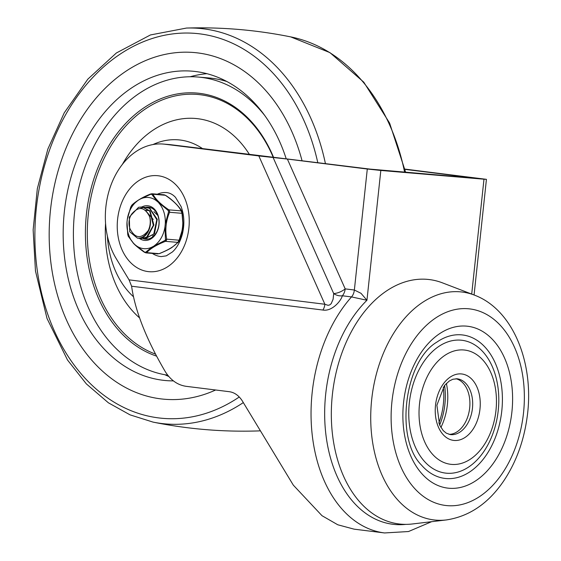 <?xml version="1.0" encoding="UTF-8"?>
<svg xmlns="http://www.w3.org/2000/svg" width="561" height="561" viewBox="0 0 561 561"><rect width="100%" height="100%" fill="white"/><g stroke="black" fill="none" stroke-linecap="round" stroke-linejoin="round"><path stroke-width="0.84" d="M157.361 194.211A32.124 23.941 94.9 0 1 166.631 192.577C169.948 192.956 172.907 194.562 175.516 197.388L181.042 206.469C184.26 214.94 184.709 224.105 182.402 233.979C180.221 241.889 176.904 247.871 172.451 251.931L166.273 255.858L161.203 256.594A32.124 23.941 94.9 0 1 152.34 253.418M273.102 157.501L333.704 293.578L333.101 299.258L331.193 303.669L329.735 304.918L328.101 305.331L324.882 304.258A9.635 6.423 -82.9 0 1 324.202 307.351A9.635 6.423 -82.9 0 1 322.891 310.044C331.74 311.664 340.92 301.222 342.357 295.773L351.53 296.916L366.95 300.261L361.011 293.312L354.363 290.023L345.19 288.88A9.635 3.822 -24 0 1 333.704 293.578A9.635 7.083 -156.7 0 0 342.357 295.773A9.635 6.423 -82.9 0 0 345.19 288.88L287.372 159.065L258.824 155.93L324.882 304.258L129.058 279.862L131.604 286.222C135.089 310.85 146.302 339.307 165.25 371.585C170.67 380.176 177.655 385.091 186.203 386.333L229.421 391.711C234.456 392.469 238.706 395.463 242.163 400.687L293.319 485.139L321.993 515.692L337.771 524.773L354.068 529.149L384.558 532.95L408.506 531.533L431.619 521.688M163.23 144.058L169.639 144.598A69.599 51.864 94.9 0 1 171.147 144.759L164.745 144.212A69.599 51.864 -85.1 0 0 163.23 144.058A69.599 51.864 -85.1 0 0 112.312 181.715A69.599 51.864 -85.1 0 0 115.524 257.464L129.058 279.862M404.972 169.106L486.436 179.338L483.982 179.204L471.703 294.076M405.778 524.374A124.205 82.783 97.1 0 1 327.126 442.91A124.205 82.783 97.1 0 1 366.95 300.261L380.828 170.453L367.294 169.022L354.363 290.023A9.635 6.423 97.1 0 1 351.53 296.916A133.841 89.206 97.1 0 0 312.821 439.649A133.841 89.206 97.1 0 0 384.558 532.95M171.147 144.759L370.134 169.12L473.274 178.012M405.028 169.373L473.288 177.872M287.372 159.065L367.294 169.022M380.828 170.453L483.982 179.204M164.745 144.212L258.824 155.93M446.388 383.394A48.183 32.117 -82.9 0 1 440.897 427.475M444.578 385.4A52.201 34.796 -82.9 0 1 439.635 425.091M449.024 434.34A28.106 18.73 97.1 0 0 469.599 408.667A28.106 18.73 97.1 0 0 455.953 378.731M460.89 340.169A66.92 44.607 -82.9 0 1 488.729 443.232A66.92 44.607 -82.9 0 1 411.718 436.696A66.92 44.607 -82.9 0 1 460.89 340.169M463.856 349.98A57.552 38.358 97.1 0 0 421.57 432.987A57.552 38.358 97.1 0 0 487.797 438.611A57.552 38.358 97.1 0 0 463.856 349.98M461.458 334.847A72.271 48.176 -82.9 0 1 497.719 430.764A72.271 48.176 -82.9 0 1 421.451 465.048C394.741 438.667 404.383 361.221 436.753 342.196A72.271 48.176 -82.9 0 1 461.458 334.847M474.333 295.086L442.433 282.849A123.132 82.074 97.1 0 0 427.258 279.35A123.132 82.074 97.1 0 0 331.656 403.226A123.132 82.074 97.1 0 0 412.398 523.974L446.325 519.942C469.319 516.457 488.484 503.406 503.806 480.798C515.973 462.509 523.722 441.486 527.045 417.728C534.787 364.678 513.792 309.742 474.333 295.086A114.823 76.534 97.1 0 0 460.181 291.825A114.823 76.534 97.1 0 0 371.691 399.502A114.823 76.534 97.1 0 0 435.785 520.124A114.823 76.534 97.1 0 0 446.325 519.942M50.504 209.849A173.994 129.661 94.9 0 1 193.924 52.517A173.994 129.661 94.9 0 1 302.028 160.635A173.994 129.661 -85.1 0 0 193.924 52.517A173.994 129.661 -85.1 0 0 50.504 209.849A173.994 129.661 -85.1 0 0 164.499 399.25A173.994 129.661 94.9 0 1 50.504 209.849M215.627 389.993A173.994 129.661 94.9 0 1 164.499 399.25A173.994 129.661 -85.1 0 0 215.627 389.993M286.159 158.658A155.257 115.699 -85.1 0 0 192.339 71.184A155.257 115.699 -85.1 0 0 64.361 211.574A155.257 115.699 -85.1 0 0 166.084 380.582A155.257 115.699 -85.1 0 0 173.391 380.891M226.819 81.506A149.899 111.709 -85.1 0 0 208.783 77.951L198.11 77.046A149.899 111.709 -85.1 0 0 74.445 213.566A149.899 111.709 -85.1 0 0 167.711 375.19M264.603 115.342A149.899 111.709 -85.1 0 0 198.11 77.046M273.523 157.262A133.841 99.739 -85.1 0 0 196.897 93.063A133.841 99.739 -85.1 0 0 86.429 214.078A133.841 99.739 -85.1 0 0 156.568 356.13M107.382 236.027A85.658 63.835 -85.1 0 0 133.455 296.72M202.633 148.679A85.658 63.835 -85.1 0 0 178.454 139.85A85.658 63.835 -85.1 0 0 152.999 144.542M148.09 239.028L146.982 238.797M144.233 207.254L149.45 208.278L156.799 219.646L153.77 234L144.878 238.79L143.265 238.495M147.753 207.514L151.428 207.963M150.846 207.717L149.549 207.542M129.963 228.558L130.047 228.818C135.124 238.593 141.19 239.182 148.223 230.592C145.565 235.929 141.975 238.446 137.452 238.152L129.717 231.777L129.325 217.079L138.588 207.282L142.206 206.946L149.752 211.167L153.342 225.312L146.659 237.135L141.33 238.453L139.927 238.208M140.208 208.39L143.974 207.275M145.068 238.804L154.471 233.769L157.248 219.316L149.689 208.187L146.07 207.275M141.582 238.467L147.417 237.015L153.896 224.975L150.053 210.957L142.417 206.967M137.452 238.152L137.964 238.194C145.79 239.631 152.964 227.212 149.703 216.855C144.668 206.771 138.637 205.866 131.618 214.148A12.7 9.46 -85.1 0 0 130.054 228.811M153.223 219.421L145.348 210.326M147.894 210.466L146.098 210.522M147.199 210.431L145.825 210.445M152.585 235.999L154.541 235.129M157.809 215.41L153.91 211.686M149.689 216.869A15.75 11.739 94.9 0 1 148.223 230.592M128.483 236.574A1.339 1.094 -28.5 0 1 128.287 236.321L133.399 243.257C133.728 243.649 136.681 246.875 144.591 252.387L146.716 252.618C150.257 248.621 156.512 244.862 165.474 241.335L166.407 240.459L166.715 239.154C164.955 229.954 165.916 220.992 169.583 212.268L169.569 210.915L168.84 209.842C160.825 204.4 155.53 199.204 152.95 194.239L152.045 193.762L164.212 194.793L165.32 195.284C173.335 200.726 178.629 205.922 181.203 210.887L181.953 213.313C183.706 222.514 182.746 231.476 179.078 240.206L177.837 242.387A1.339 1.115 42.6 0 0 178.643 241.763L182.746 228.383L183.047 225.515L181.862 211.644A1.339 1.094 -28.5 0 0 181.764 211.343L182.276 212.956A1.339 0.421 -10.1 0 0 182.248 212.892M152.101 193.769L150.762 194.253L151.786 194.379L157.136 201.336A25.694 19.151 -85.1 0 0 140.005 199.204L150.762 194.253M154.261 245.746A25.694 19.151 -85.1 0 0 164.962 226.875L165.488 240.15L152.262 246.952L145.601 252.247L144.584 252.12L135.131 244.813A25.694 19.151 -85.1 0 0 152.262 246.952M130.769 207.023L131.4 205.901L137.999 200.403A25.694 19.151 -85.1 0 0 127.305 219.281L130.769 207.023A1.339 0.372 -157.9 0 0 130.72 207.079L127.368 218.776L126.961 222.612L127.775 234.701A1.339 0.421 -10.1 0 0 127.803 234.764L126.996 222.142A25.694 19.151 -85.1 0 0 133.434 243.151L128.181 236.02L127.803 234.764M164.962 240.599L165.474 241.335L177.837 242.387C174.296 246.384 168.041 250.143 159.079 253.67L146.716 252.618A1.339 1.115 -137.4 0 1 145.601 252.247M145.79 252.864L144.584 252.12M145.979 207.268A16.059 11.97 94.9 0 1 148.377 207.149A16.059 11.97 94.9 0 1 148.728 207.184A16.059 11.97 94.9 0 1 158.924 224.4A16.059 11.97 94.9 0 1 145.664 239.154A16.059 11.97 94.9 0 1 145.313 239.119A16.059 11.97 94.9 0 1 142.999 238.509M139.254 238.264A17.398 12.966 -85.1 0 0 158.349 228.208A17.398 12.966 -85.1 0 0 147.978 205.782A17.398 12.966 -85.1 0 0 141.954 206.925M135.131 244.813L133.434 243.151M126.996 222.142L127.305 219.281M137.999 200.403L140.005 199.204M157.136 201.336L168.181 210.48L168.566 211.735L165.264 224.007A25.694 19.151 -85.1 0 0 158.826 202.998M165.264 224.007L164.962 226.875M127.775 234.631A1.339 0.421 -10.1 0 0 127.775 234.701L128.287 236.321A1.339 1.094 -28.5 0 1 128.181 236.02M168.566 211.735A1.339 0.372 -157.9 0 1 169.583 212.268L181.953 213.313A1.339 0.421 -10.1 0 0 182.276 212.956L183.089 225.087C183.167 226.995 181.897 234.701 179.324 240.585A1.339 0.372 22.1 0 0 179.078 240.206L166.715 239.154A1.339 0.421 169.9 0 1 165.6 239.477M151.786 194.379A1.339 1.094 151.5 0 1 152.95 194.239L165.453 195.277C175.768 201.778 182.009 210.761 181.764 211.343A1.339 1.094 -28.5 0 0 181.203 210.887L168.84 209.842L168.181 210.48M152.045 193.762L150.846 193.959C139.423 198.068 131.484 205.017 131.597 205.585A1.339 1.115 42.6 0 0 131.4 205.901M164.205 194.793L165.495 195.41M159.205 253.698C168.076 250.087 171.624 247.703 172.024 247.408L178.454 242.079L179.324 240.585A1.339 0.372 22.1 0 1 179.282 240.634M117.6 219.239A48.183 35.904 -85.1 0 0 166.631 267.38A48.183 35.904 -85.1 0 0 175.502 184.415A48.183 35.904 -85.1 0 0 117.6 219.239M131.604 286.222L322.891 310.044M450.792 434.642A28.106 18.73 -82.9 0 1 450.308 434.586L446.261 433.148L443.169 430.56L439.572 424.936L436.886 405.224L444.473 385.533L449.277 381.01L452.909 379.236L457.257 378.808A28.106 18.73 -82.9 0 1 472.411 408.646A28.106 18.73 -82.9 0 1 450.792 434.642M456.766 378.759A28.106 18.73 -82.9 0 1 457.257 378.808M454.186 440.455A33.457 22.3 97.1 0 0 478.771 392.195A33.457 22.3 97.1 0 0 440.266 388.927A33.457 22.3 97.1 0 0 454.186 440.455M466.401 326.123A81.548 54.354 97.1 0 0 406.487 443.744A81.548 54.354 97.1 0 0 500.328 451.71A81.548 54.354 97.1 0 0 466.401 326.123M447.222 505.636A99.024 66.002 -82.9 0 1 406.024 353.135A99.024 66.002 -82.9 0 1 519.977 362.806A99.024 66.002 -82.9 0 1 447.222 505.636M438.814 423.106A52.201 34.796 97.1 0 0 443.295 387.118M243.369 402.56A198.482 147.915 94.9 0 1 153.027 422.103M186.504 28.05A198.482 147.915 94.9 0 1 325.408 163.546M405.638 172.276L389.607 123.069L363.759 82.151L329.952 52.636L290.703 36.893C256.321 29.936 221.595 26.991 186.532 28.05L150.446 34.95L116.372 52.979L87.839 79.15L64.242 112.824L47.846 149.072L37.328 188.664L33.141 229.891L35.462 270.956L47.019 318.459L67.481 359.966L86.359 383.899L108.392 402.805L130.047 414.86L153.09 422.117C187.479 429.074 222.198 432.019 257.268 430.96L260.276 430.827A198.482 147.915 94.9 0 1 257.296 430.96M290.773 36.9A198.482 147.915 94.9 0 1 404.614 172.185M239.252 396.999A193.145 143.932 94.9 0 1 45.203 306.432A193.145 143.932 94.9 0 1 132.108 46.998A193.145 143.932 94.9 0 1 317.771 162.599M164.878 374.727A155.257 115.699 -85.1 0 0 168.749 376.459M206.904 73.687A155.257 115.699 -85.1 0 0 190.158 76.752M273.193 157.227A132.501 98.743 -85.1 0 0 168.693 97.656A132.501 98.743 -85.1 0 0 88.308 214.281A132.501 98.743 -85.1 0 0 155.516 354.117M105.559 223.334A108.413 80.791 -85.1 0 0 139.57 317.905M249.47 154.513A108.413 80.791 -85.1 0 0 122.417 164.324M474.073 294.988L486.436 179.338M146.281 207.282L145.769 207.24M142.725 206.981L142.214 206.939M141.842 238.516L141.323 238.474M145.839 252.871L158.013 253.902M131.597 205.585L130.72 207.079"/></g></svg>

